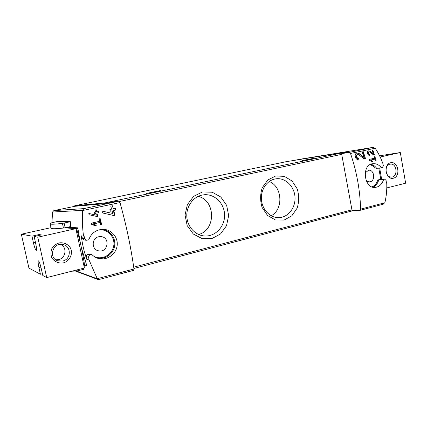 <?xml version="1.0" encoding="UTF-8"?>
<svg xmlns="http://www.w3.org/2000/svg" width="427" height="427" viewBox="0 0 427 427"><rect width="100%" height="100%" fill="white"/><g stroke="black" fill="none" stroke-linecap="round" stroke-linejoin="round"><path stroke-width="0.64" d="M370.636 160.104L374.874 159.159L375.397 161.059L376.155 160.888L374.805 156.154L374.047 156.319L374.607 158.214L369.27 159.399L369.542 160.349L372.461 161.881L372.643 161.16L370.636 160.104L369.515 160.258M98.995 279.509L98.082 279.557L97.244 278.698L89.072 260L88.635 257.3C88.538 256.083 89.072 255.255 90.236 254.823L91.821 254.476C93.726 256.515 96.027 257.881 98.717 258.565C106.681 260.582 115.605 254.625 117.035 246.363C118.637 238.117 112.157 229.833 103.777 229.352C96.433 229.363 91.415 232.859 88.72 239.835L86.382 240.268L84.685 238.714L84.066 236.003L83.527 236.126C82.379 227.516 82.064 218.987 82.576 210.538L83.761 208.627L53.839 210.623L74.885 206.294L74.768 205.745L286.015 161.716L347.781 151.702L348.539 152.151L341.579 153.624L349.297 152.386L372.707 147.427L375.178 148.217C378.381 153.058 380.948 158.166 382.88 163.552L383.334 165.697L382.443 167.571L381.45 167.768C379.011 164.763 376.139 163.408 372.835 163.701C361.21 164.512 363.943 188.846 375.21 187.41C379.277 186.866 382.085 184.213 383.633 179.452L378.738 179.879L377.452 180.749C376.352 183.823 374.5 185.868 371.912 186.882M349.297 152.386L350.514 153.469C356.769 171.905 360.121 190.463 360.575 209.15L359.785 210.394L351.928 210.548L351.939 209.833L133.71 267.163M383.633 179.452L384.764 179.159L386.088 180.472L386.382 182.623L386.713 182.542C387.065 189.321 386.446 196.052 384.86 202.74L382.816 204.293M358.605 158.422C356.15 157.398 355.792 156.068 357.527 154.441L358.824 154.825L363.895 158.753L365.437 158.412L363.297 151.713L362.171 151.953L363.863 157.179L359.337 153.693L357.105 153.047C353.551 153.453 355.403 160.44 358.947 159.837L358.701 158.406L357.805 158.534L358.515 158.433M369.697 154.494C368.037 153.805 367.78 152.909 368.939 151.804L369.814 152.06L373.262 154.729L374.303 154.499L372.819 149.957L372.061 150.123L373.225 153.661L370.156 151.297L368.65 150.854C366.254 151.137 367.562 155.871 369.947 155.449L369.755 154.483L369.067 154.59L369.643 154.499M97.089 213.062L98.658 212.726L98.343 211.536L96.774 211.877L96.208 209.78L95.029 210.036L95.595 212.134L94.41 212.39L94.725 213.58L95.91 213.319L96.39 215.144L88.832 213.457L89.179 214.776L97.1 216.542L97.948 216.35L96.833 213.073L98.402 212.731L98.157 211.578M133.704 270.307L133.966 268.999C130.924 247.18 126.264 225.034 119.992 202.569L119.149 201.133L115.055 201.523L104.957 203.658L74.885 206.294M91.325 223.156L91.618 224.356L95.915 226.107L96.272 225.184L92.675 223.951L99.918 222.494L100.5 224.874L101.679 224.607L100.201 218.661L99.021 218.923L99.624 221.303L91.325 223.156M99.918 222.494L93.321 223.972M113.731 210.49L115.973 209.999L115.514 208.291L113.278 208.776L112.45 205.755L110.769 206.113L111.591 209.139L109.904 209.502L110.363 211.221L112.05 210.853L112.744 213.484L101.92 211.034L102.427 212.94L113.758 215.502L114.97 215.229L113.731 210.49L113.401 210.5L115.637 210.015L115.285 208.339M84.322 263.56L84.615 266.218L86.745 265.679L86.67 265.231L81.397 247.66M80.409 243.257L77.783 227.837L67.776 227.175M83.527 236.126L81.269 235.859C82.251 243.956 84.098 251.797 86.82 259.386L86.334 256.712C86.195 255.495 86.713 254.679 87.882 254.268L90.006 253.985M53.839 210.623L52.537 212.027L51.95 222.702M89.072 260L86.82 259.386M71.853 271.204L76.855 270.98L84.103 269.213L83.591 268.22M70.407 221.709L64.119 223.059L65.144 227.751L70.466 226.593L70.407 221.709L57.81 221.41L51.091 222.937L50.13 223.689C49.868 224.49 53.967 224.383 62.433 223.369L63.452 228.055C54.971 228.968 50.85 228.963 51.085 228.045L50.167 223.871M380.884 179.5L378.712 168.089M386.713 182.542L386.371 182.569M299.524 159.335L295.335 160.205M341.579 153.624L351.939 209.833M74.768 205.745L104.487 203.017L104.957 203.658M202.547 191.942L212.246 192.23L220.818 197.039L226.652 205.366L228.669 215.587L226.497 225.76L220.535 233.964L211.867 238.581L202.152 238.64L193.319 234.033L187.181 225.611L185.046 215.069L187.368 204.586L193.65 196.329L202.547 191.942M275.719 175.967L284.355 176.351L292.009 180.984L297.229 188.91C299.135 195.374 299.103 201.79 297.133 208.157L291.828 215.816L284.115 220.06L275.468 219.98L267.596 215.518L262.119 207.501C260.096 200.845 260.139 194.242 262.242 187.699L267.809 179.991L275.719 175.967M314.187 158.214L302.022 160.653L314.187 158.214M160.856 190.479L146.322 193.458L160.856 190.479M381.45 167.768L376.683 168.313L375.258 167.923C373.689 166.119 371.853 165.073 369.755 164.79M371.944 186.898C374.559 185.889 376.427 183.84 377.537 180.738M365.186 172.871L368.592 170.25C374.554 169.322 375.669 181.582 369.649 181.822C368.271 181.907 367.071 181.352 366.03 180.167M375.258 167.923L376.304 168.361M375.173 167.934C373.62 166.146 371.805 165.105 369.729 164.806M383.878 179.361L378.343 179.847L377.452 180.749M378.343 179.847L379.373 179.644M91.821 254.476L90.054 253.996M94.447 256.702L96.614 257.428C104.257 259.338 112.531 253.67 113.769 245.856C115.157 238.063 109.189 230.276 101.338 229.795L99.08 229.827M98.706 236.75L101.087 236.606C110.588 237.332 107.935 252.992 98.653 250.846C91.357 249.779 91.405 238.079 98.706 236.75M96.593 257.422C104.231 259.317 112.488 253.654 113.726 245.851C115.114 238.069 109.157 230.281 101.316 229.795M84.685 238.714L82.379 238.399L84.034 239.942L86.382 240.284M82.379 238.399L81.845 235.928M89.158 259.974L86.905 259.365M86.745 265.679L84.615 266.218L83.97 266.021M66.415 227.474L76.358 228.157L77.271 230.964M64.119 223.059L62.433 223.369M65.144 227.751L63.452 228.055M274.78 179.02L276.237 178.774C285.578 177.621 294.459 186.487 294.998 197.178C295.703 207.858 287.91 217.701 278.505 217.658C270.147 217.749 262.37 209.822 261.463 200.033C260.465 190.25 266.56 180.765 274.78 179.02M269.191 181.528C282.37 186.402 283.704 209.374 271.198 215.763M201.918 195.102L204.133 194.76C214.802 193.746 224.554 203.631 224.591 215.128C224.826 226.62 215.299 236.755 204.602 235.982C195.465 235.453 187.464 226.94 186.834 216.809C186.124 206.684 192.935 197.018 201.918 195.102M198.181 196.383C215.752 200.386 216.099 230.068 198.608 234.503M96.272 225.184L92.675 223.951M95.274 225.846L95.563 225.152M101.679 224.607L100.927 224.581L99.688 218.773M100.457 224.687L100.927 224.581M97.948 216.35L97.532 216.361L96.833 213.073M96.902 216.494L97.532 216.361M96.774 211.877L96.134 209.796M95.91 213.319L94.714 213.532M96.39 215.144L88.843 213.505M114.97 215.229L114.404 215.24L113.401 210.5M113.497 215.443L114.404 215.24M115.973 209.999L115.637 210.015M113.278 208.776L112.397 205.766M112.05 210.853L110.347 211.168M112.744 213.484L101.936 211.098M363.863 157.179L363.067 157.291L359.118 153.731L357.319 153.026M359.123 159.805L358.787 159.847M358.13 159.799L357.901 158.524M357.399 154.467L357.255 154.483C355.355 156.138 355.536 157.494 357.805 158.534M365.437 158.412L364.461 158.55L363.238 151.729M363.815 158.689L364.461 158.55M372.643 161.16L371.399 161.321M374.874 159.159L369.51 160.242M376.155 160.888L375.381 160.99M374.362 159.228L374.196 158.305M373.225 153.661L372.6 153.757L369.942 151.329L368.645 150.859M369.275 155.396L369.125 154.579M368.816 151.831L368.688 151.836C367.417 152.967 367.54 153.88 369.067 154.59M374.303 154.499L373.54 154.611L372.718 149.978M373.203 154.686L373.54 154.611M46.714 277.593L84.402 268.017L75.878 228.648L37.773 237.215L46.714 277.593L42.796 275.506L41.291 268.716C40.117 263.806 39.14 261.18 38.366 260.838C37.912 261.372 38.11 263.624 38.948 267.596L40.421 274.235L28.924 268.113L21.35 234.199L31.961 236.147L39.092 234.556L39.284 235.4M42.406 273.739L40.421 274.235M75.878 228.648L64.712 227.842M37.773 237.215L34.155 236.547L41.44 234.919L39.092 234.556M51 227.671L21.35 234.199M35.452 242.381L33.445 242.84C34.571 247.569 35.516 250.11 36.274 250.452C36.743 249.918 36.546 247.564 35.676 243.395L34.155 236.547M33.445 242.84L31.961 236.147M63.431 262.861C58.696 263.715 54.074 261.623 51.736 257.534C50.69 254.561 50.733 251.572 51.864 248.573C53.61 245.856 56.012 243.977 59.065 242.926C63.81 242.146 68.363 244.292 70.636 248.338C73.113 254.092 69.67 261.078 63.431 262.861M62.716 261.025L57.805 260.806C47.968 257.865 52.932 242.013 62.849 244.532C71.496 245.888 71.394 259.312 62.716 261.025M60.682 244.367C67.391 247.324 65.886 258.175 58.536 259.627L55.873 259.846M84.146 264.377L84.263 263.101C82.646 252.72 80.361 242.168 77.415 231.445L76.705 229.993L76.161 229.95M386.793 187.933L405.65 183.199L400.296 152.535L379.571 155.807M379.443 155.551L380.131 155.396L379.416 155.497M400.296 152.535L380.153 157.003M379.651 167.982L381.679 179.431M380.19 155.722L380.131 155.396M390.646 162.74C398.263 160.936 400.974 176.447 393.374 178.224C385.73 180.189 382.939 164.422 390.646 162.74M389.958 164.192L390.379 164.123C396.918 163.045 398.231 176.762 391.623 177.066C385.49 177.974 383.836 165.254 389.958 164.192M375.178 148.217L350.514 153.469M384.86 202.74L360.575 209.15M133.966 268.999L97.244 278.698M119.992 202.569L82.576 210.538M82.587 210.362L52.537 212.027M97.319 278.836L76.502 271.06M372.707 147.427L299.439 159.346M119.149 201.133L83.761 208.627M341.846 154.318L119.549 201.469M347.781 151.702L104.487 203.017M378.738 179.879C377.746 183.498 375.803 185.937 372.904 187.207M370.689 164.294C373.059 164.742 375.055 166.082 376.683 168.313M102.683 229.326C110.422 230.388 115.989 238.239 114.617 245.995C113.368 253.771 105.458 259.605 97.719 258.282M88.635 257.3L86.334 256.712M90.236 254.823L87.882 254.268M91.415 254.529L89.046 253.98M384.61 179.185L379.075 179.666M77.783 227.837L76.358 228.157M77.97 228.397L76.63 228.701M86.67 265.231L84.647 265.743M75.136 271.257L74.955 270.414M76.855 270.98L76.641 269.987M40.912 267.115L38.948 267.596M77.415 231.445L76.529 231.642M76.705 229.993L76.193 230.11M84.263 263.101L83.388 263.326M353.679 210.511L133.891 268.471M372.792 147.416L299.482 159.34M98.082 279.557L75.835 271.182M133.8 270.307L98.733 279.6M383.216 204.202L359.961 210.367M384.764 179.159L379.224 179.644M381.589 167.763L376.187 168.377M357.527 154.441L357.255 154.483M84.204 264.377L83.644 264.516"/></g></svg>
